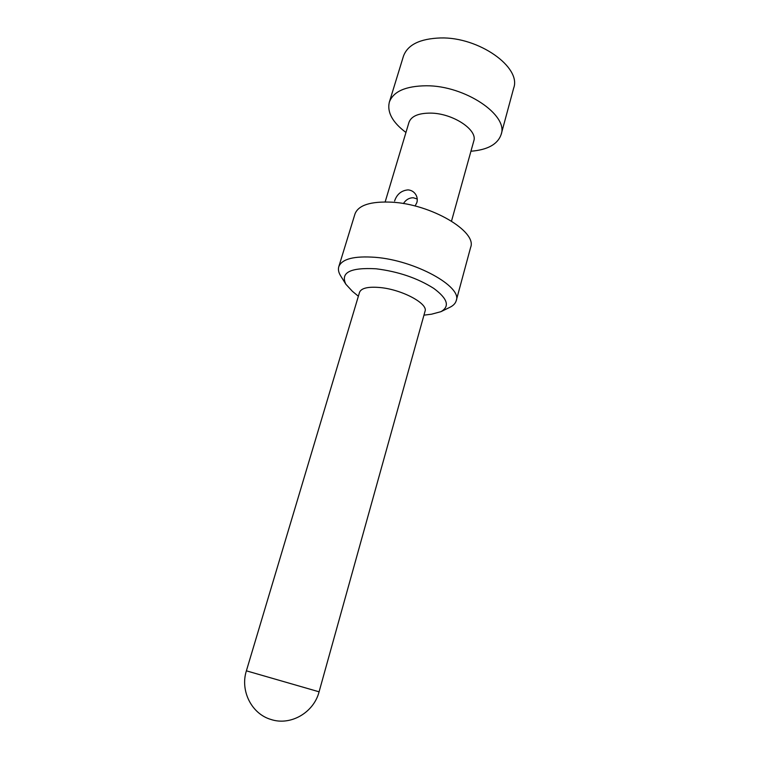 <?xml version="1.0" encoding="UTF-8"?>
<svg xmlns="http://www.w3.org/2000/svg" width="759" height="759" viewBox="0 0 759 759"><rect width="100%" height="100%" fill="white"/><g stroke="black" fill="none" stroke-linecap="round" stroke-linejoin="round"><path stroke-width="1.14" d="M319.084 691.81L425.04 311.247C428.323 303.676 402.052 289.54 380.126 287.547C368.115 286.494 361.256 288.088 359.529 292.338L246.39 670.833C240.015 690.633 251.495 713.811 270.859 719.437C290.536 726.116 313.799 712.597 319.084 691.81L246.39 670.833M423.949 315.165L431.605 314.179L440.913 311.683C450.049 306.456 447.668 298.695 433.759 288.392C417.459 278.088 398.238 271.551 376.094 268.79C350.316 267.386 340.231 272.547 345.867 284.245L352.404 291.323L358.362 296.228M440.913 311.683L449.821 307.338C453.313 305.64 455.447 303.41 456.235 300.659C462.459 286.646 415.107 260.365 375.316 257.32C354.026 255.792 341.844 258.933 338.77 266.751C337.964 269.502 338.59 272.519 340.63 275.83L345.867 284.245M456.235 300.659L470.646 247.32C477.307 231.533 431.159 204.124 391.71 202.169C370.591 201.239 358.352 205.158 354.994 213.934L338.77 266.751M385.155 201.932L408.978 122.351C411.283 116.165 418.503 113.091 430.657 113.11C452.848 113.252 478.018 129.969 473.768 141.051L451.52 221.087M394.585 201.002C396.919 194.171 401.426 190.471 408.114 189.883C411.331 190.205 413.845 191.695 415.647 194.37C417.232 196.904 417.649 199.626 416.89 202.52L415.078 206.031M403.427 203.564C405.894 199.75 409.158 197.805 413.247 197.738L417.241 199M470.941 151.24C487.667 149.865 497.733 144.276 501.149 134.476C508.653 115.14 465.02 85.52 426.33 85.767C405.581 86.023 393.247 91.497 389.32 102.199C386.986 112.313 392.526 122.398 405.951 132.474M501.149 134.476L513.701 88.025C521.537 67.304 478.91 36.849 440.543 37.95C419.964 38.671 407.602 44.753 403.446 56.194L389.32 102.199"/></g></svg>
